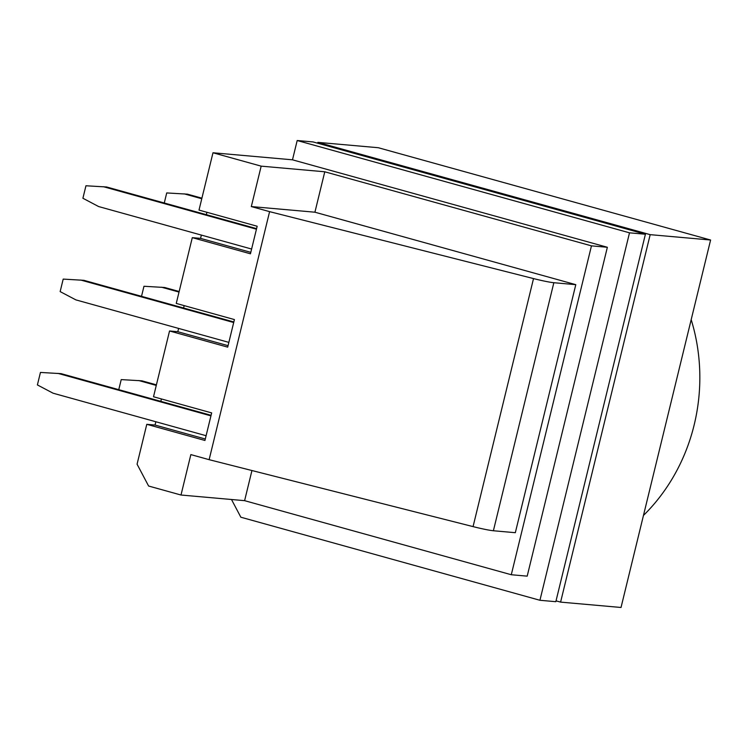 <?xml version="1.0" encoding="UTF-8"?>
<svg xmlns="http://www.w3.org/2000/svg" width="748" height="748" viewBox="0 0 748 748"><rect width="100%" height="100%" fill="white"/><g stroke="black" fill="none" stroke-linecap="round" stroke-linejoin="round"><path stroke-width="1.12" d="M511.286 574.735L527.19 576.147L607.357 247.27L591.462 245.858L511.286 574.735L244.605 500.664L180.997 495.026L148.6 486.022L137.071 464.181L146.786 424.312L155.051 425.051L155.855 421.75M211.076 415.299L160.829 401.349L161.418 398.955M146.786 424.312L204.943 440.469L211.665 412.905L153.508 396.758L169.544 330.981L177.809 331.719L178.613 328.419M184.167 305.623L183.587 308.017L83.888 280.322L63.197 279.098L60.149 291.598L75.875 299.883L228.86 342.378M169.544 330.981L227.691 347.137L234.414 319.574L176.257 303.426L192.292 237.649L200.558 238.378L201.362 235.087M206.925 212.282L206.336 214.676L106.646 186.991L85.955 185.766L82.906 198.257L98.624 206.551L251.609 249.037M192.292 237.649L250.449 253.796L257.162 226.242L199.005 210.085L212.984 152.77L292.487 159.82L297.19 140.521L629.507 232.824L539.934 600.279L240.847 517.214L231.497 499.505M539.934 600.279L555.829 601.691L645.412 234.236L313.085 141.933L297.19 140.521M205.298 439.001L155.051 425.051M164.27 202.998L166.72 192.937L187.421 194.153L201.913 198.183M141.522 296.33L143.971 286.269L164.663 287.494L179.165 291.514M118.764 389.661L121.223 379.601L141.914 380.826L156.407 384.846M206.102 435.71L53.117 393.214L37.4 384.93L40.448 372.439L61.14 373.654L160.829 401.349M317.657 143.205L317.863 142.363L378.282 147.721L710.6 240.014L621.027 607.479L560.598 602.112L556.035 600.85M643.458 515.447A181.988 165.065 -84.9 0 0 691.189 319.658M317.863 142.363L650.18 234.657L560.598 602.112M710.6 240.014L650.18 234.657M180.997 495.026L190.852 454.597L209.131 459.674L269.598 211.647L251.319 206.57L261.174 166.149L212.984 152.77M645.412 234.236L629.507 232.824M607.357 247.27L292.487 159.82M209.131 459.674L473.063 526.611A19.906 1.384 -166.3 0 0 493.39 530.753L515.325 532.698L575.792 284.661L314.917 212.208L324.772 171.788L261.174 166.149M324.772 171.788L591.462 245.858M256.442 229.197L103.458 186.71M256.583 228.636L206.336 214.676M233.694 322.528L80.709 280.042M233.834 321.967L183.587 308.017M201.773 198.744L184.232 193.872M179.024 292.075L161.484 287.204M210.936 415.869L57.961 373.374M156.267 385.416L138.735 380.545M228.056 345.67L177.809 331.719M250.804 252.338L200.558 238.378M314.917 212.208L251.319 206.57M244.605 500.664L251.945 470.539M575.792 284.661L553.847 282.716A19.906 1.384 13.7 0 1 533.52 278.583L269.598 211.647M493.39 530.753L553.847 282.716M473.063 526.611L533.52 278.583"/></g></svg>
